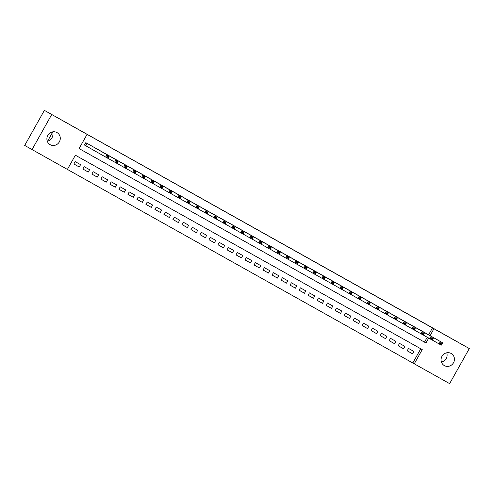 <?xml version="1.0" encoding="UTF-8"?>
<svg xmlns="http://www.w3.org/2000/svg" width="494" height="494" viewBox="0 0 494 494"><rect width="100%" height="100%" fill="white"/><g stroke="black" fill="none" stroke-linecap="round" stroke-linejoin="round"><path stroke-width="0.74" d="M52.562 131.898A6.953 6.607 -60.4 0 1 47.276 141.204M56.989 132.571A6.953 6.607 -60.4 0 1 57.02 132.59A6.953 6.607 -60.4 0 1 59.342 141.883A6.953 6.607 -60.4 0 1 50.184 144.699A6.953 6.607 -60.4 0 1 50.153 144.68A6.953 6.607 -60.4 0 1 47.832 135.387A6.953 6.607 -60.4 0 1 56.989 132.571M446.724 352.796A6.953 6.607 -60.4 0 1 441.438 362.102M451.152 353.469A6.953 6.607 -60.4 0 1 451.189 353.488A6.953 6.607 -60.4 0 1 453.504 362.781A6.953 6.607 -60.4 0 1 444.347 365.597A6.953 6.607 -60.4 0 1 444.316 365.579A6.953 6.607 -60.4 0 1 441.994 356.285A6.953 6.607 -60.4 0 1 451.152 353.469M67.4 169.417L24.7 145.434L44.374 110.372L425.791 324.045L469.3 348.566L449.626 383.628L414.262 363.812L422.24 349.598L75.378 155.209L67.4 169.417L414.262 363.812M91.211 145.699L85.808 142.667L84.474 145.038L86.055 145.921M100.214 150.756L94.799 147.749M109.23 155.795L103.808 152.794M118.233 160.853L112.817 157.845M127.248 165.891L121.827 162.897M136.258 170.943L130.836 167.941M145.267 175.994L139.845 172.993M154.276 181.039L148.855 178.044M163.279 186.102L157.864 183.089M172.295 191.141L166.873 188.14M181.298 196.198L175.883 193.191M190.314 201.237L184.892 198.236M199.317 206.294L193.901 203.287M208.326 211.346L202.911 208.338M217.335 216.397L211.92 213.383M226.351 221.436L220.929 218.434M235.36 226.493L229.938 223.486M244.369 231.532L238.948 228.531M253.379 236.583L247.957 233.582M262.388 241.628L256.966 238.633M271.397 246.679L265.976 243.678M280.407 251.73L274.985 248.729M289.422 256.775L283.994 253.78M298.425 261.839L293.004 258.825M307.435 266.884L302.013 263.876M316.444 271.935L311.022 268.927M325.46 276.973L320.032 273.972M334.463 282.031L329.041 279.024M343.478 287.07L338.05 284.075M352.481 292.133L347.06 289.12M361.497 297.172L356.069 294.171M370.5 302.229L365.085 299.222M379.516 307.268L374.094 304.267M388.525 312.319L383.103 309.318M397.528 317.376L392.113 314.369M406.543 322.415L401.122 319.414M415.553 327.466L410.131 324.465M407.21 350.771L412.595 353.834L407.192 350.802L408.519 348.437L413.929 351.462L412.595 353.834M398.201 345.726L403.586 348.783L398.183 345.757L399.51 343.386L404.919 346.418L403.586 348.783M389.192 340.675L394.576 343.738L389.173 340.706L390.501 338.334L395.91 341.366L394.576 343.738M380.182 335.624L385.567 338.686L380.164 335.654L381.492 333.289L386.901 336.315L385.567 338.686M371.173 330.579L376.558 333.635L371.155 330.61L372.482 328.238L377.891 331.27L376.558 333.635M362.164 325.527L367.548 328.59L362.145 325.558L363.473 323.187L368.876 326.219L367.548 328.59M353.154 320.476L358.539 323.539L353.136 320.507L354.464 318.142L359.867 321.168L358.539 323.539M344.145 315.431L349.53 318.488L344.127 315.462L345.454 313.091L350.857 316.123L349.53 318.488M335.136 310.38L340.52 313.443L335.117 310.411L336.445 308.04L341.848 311.072L340.52 313.443M326.126 305.329L331.511 308.392L326.108 305.36L327.436 302.995L332.839 306.021L331.511 308.392M317.117 300.284L322.502 303.341L317.099 300.315L318.426 297.944L323.829 300.976L322.502 303.341M308.108 295.233L313.492 298.296L308.089 295.264L309.417 292.893L314.82 295.925L313.492 298.296M299.098 290.182L304.483 293.245L299.08 290.213L300.408 287.848L305.811 290.873L304.483 293.245M290.089 285.137L295.474 288.193L290.071 285.168L291.398 282.796L296.801 285.828L295.474 288.193M281.08 280.086L286.464 283.148L281.061 280.117L282.389 277.745L287.792 280.777L286.464 283.148M272.064 275.034L277.455 278.097L272.052 275.065L273.38 272.7L278.783 275.726L277.455 278.097M263.055 269.99L268.446 273.046L263.043 270.02L264.37 267.649L269.773 270.681L268.446 273.046M254.046 264.938L259.436 268.001L254.033 264.969L255.361 262.598L260.764 265.63L259.436 268.001M245.036 259.887L250.427 262.95L245.024 259.918L246.352 257.553L251.755 260.579L250.427 262.95M236.027 254.842L241.418 257.899L236.015 254.873L237.342 252.502L242.745 255.534L241.418 257.899M227.018 249.791L232.408 252.854L226.999 249.822L228.333 247.451L233.736 250.483L232.408 252.854M218.008 244.74L223.399 247.803L217.99 244.771L219.324 242.406L224.727 245.432L223.399 247.803M208.999 239.695L214.39 242.752L208.981 239.726L210.314 237.355L215.717 240.387L214.39 242.752M199.99 234.644L205.381 237.707L199.971 234.675L201.305 232.304L206.708 235.335L205.381 237.707M190.98 229.593L196.371 232.655L190.962 229.624L192.296 227.259L197.699 230.284L196.371 232.655M181.971 224.548L187.362 227.604L181.953 224.579L183.286 222.207L188.689 225.239L187.362 227.604M172.962 219.497L178.353 222.559L172.943 219.527L174.277 217.156L179.68 220.188L178.353 222.559M163.952 214.445L169.343 217.508L163.934 214.476L165.268 212.111L170.671 215.137L169.343 217.508M154.943 209.4L160.334 212.457L154.925 209.431L156.258 207.06L161.662 210.092L160.334 212.457M145.934 204.349L151.325 207.412L145.915 204.38L147.249 202.009L152.652 205.041L151.325 207.412M136.924 199.298L142.315 202.361L136.906 199.329L138.24 196.964L143.643 199.99L142.315 202.361M127.915 194.247L133.306 197.31L127.897 194.284L129.23 191.913L134.634 194.945L133.306 197.31M118.906 189.202L124.297 192.265L118.887 189.233L120.221 186.862L125.624 189.894L124.297 192.265M109.896 184.151L115.287 187.214L109.878 184.182L111.206 181.817L116.615 184.842L115.287 187.214M100.887 179.1L106.278 182.163L100.869 179.137L102.196 176.766L107.606 179.797L106.278 182.163M91.878 174.055L97.269 177.118L91.859 174.086L93.187 171.714L98.596 174.746L97.269 177.118M82.868 169.004L88.259 172.066L82.85 169.034L84.178 166.669L89.587 169.695L88.259 172.066M412.799 362.979L420.764 348.77M80.578 164.65L75.168 161.618L73.841 163.989L79.25 167.015L80.578 164.65M428.594 334.821L432.472 327.917L85.604 133.528L87.074 134.362L79.096 148.571L424.494 342.132L427.23 337.254M424.562 332.511L419.14 329.517M52.648 132.157L47.615 141.123M44.374 110.372L87.074 134.362M32.036 149.602L51.709 114.54M432.472 327.917L469.3 348.566M79.096 148.571L425.964 342.966L428.699 338.087M430.064 335.654L433.936 328.751M424.494 342.132L425.964 342.966M73.859 163.952L79.25 167.015M441.025 342.83L440.494 343.781L441.395 344.281L441.926 343.336L441.025 342.83L440.37 341.527L442.618 342.787L441.29 345.158L439.036 343.892L440.37 341.527L420.734 330.369M422.981 331.628L442.618 342.787L441.926 343.336M440.494 343.781L439.036 343.892L432.306 340.07M441.395 344.281L441.29 345.158M432.015 337.785L431.484 338.73L432.386 339.236L432.917 338.285L432.015 337.785L431.355 336.476L433.609 337.735L432.281 340.107L430.027 338.847L431.355 336.476L411.724 325.318M413.972 326.583L433.609 337.735L432.917 338.285M431.484 338.73L430.027 338.847L423.296 335.018M432.386 339.236L432.281 340.107M423.006 332.734L422.475 333.678L423.377 334.185L423.908 333.24L423.006 332.734L422.345 331.425L424.599 332.69L423.272 335.056L421.018 333.796L422.345 331.425L402.715 320.273M404.963 321.532L424.599 332.69L423.908 333.24M422.475 333.678L421.018 333.796L414.287 329.967M423.377 334.185L423.272 335.056M413.997 327.683L413.466 328.634L414.367 329.134L414.898 328.189L413.997 327.683L413.336 326.38L415.59 327.639L414.262 330.011L412.008 328.745L413.336 326.38L393.706 315.221M395.953 316.481L415.59 327.639L414.898 328.189M413.466 328.634L412.008 328.745L405.278 324.922M414.367 329.134L414.262 330.011M404.987 322.638L404.456 323.582L405.358 324.089L405.889 323.138L404.987 322.638L404.327 321.328L406.581 322.588L405.253 324.959L402.999 323.7L404.327 321.328L384.696 310.17M386.944 311.436L406.581 322.588L405.889 323.138M404.456 323.582L402.999 323.7L396.268 319.871M405.358 324.089L405.253 324.959M395.978 317.586L395.447 318.531L396.349 319.038L396.88 318.093L395.978 317.586L395.317 316.277L397.571 317.543L396.244 319.908L393.99 318.649L395.317 316.277L375.687 305.125M377.935 306.385L397.571 317.543L396.88 318.093M395.447 318.531L393.99 318.649L387.253 314.82M396.349 319.038L396.244 319.908M386.969 312.535L386.438 313.486L387.339 313.986L387.87 313.042L386.969 312.535L386.308 311.232L388.562 312.492L387.234 314.863L384.98 313.597L386.308 311.232L366.678 300.074M368.925 301.334L388.562 312.492L387.87 313.042M386.438 313.486L384.98 313.597L378.243 309.775M387.339 313.986L387.234 314.863M377.959 307.49L377.428 308.435L378.33 308.941L378.861 307.99L377.959 307.49L377.299 306.181L379.553 307.441L378.225 309.812L375.971 308.552L377.299 306.181L357.668 295.023M359.916 296.289L379.553 307.441L378.861 307.99M377.428 308.435L375.971 308.552L369.234 304.724M378.33 308.941L378.225 309.812M368.95 302.439L368.419 303.384L369.321 303.89L369.852 302.946L368.95 302.439L368.289 301.13L370.543 302.396L369.216 304.761L366.962 303.501L368.289 301.13L348.659 289.978M350.907 291.238L370.543 302.396L369.852 302.946M368.419 303.384L366.962 303.501L360.225 299.673M369.321 303.89L369.216 304.761M359.941 297.388L359.41 298.339L360.311 298.839L360.842 297.894L359.941 297.388L359.28 296.085L361.534 297.345L360.206 299.716L357.952 298.45L359.28 296.085L339.65 284.927M341.897 286.187L361.534 297.345L360.842 297.894M359.41 298.339L357.952 298.45L351.215 294.628M360.311 298.839L360.206 299.716M350.931 292.343L350.4 293.288L351.302 293.794L351.833 292.843L350.931 292.343L350.271 291.034L352.525 292.294L351.197 294.665L348.943 293.405L350.271 291.034L330.64 279.876M332.888 281.142L352.525 292.294L351.833 292.843M350.4 293.288L348.943 293.405L342.206 289.577M351.302 293.794L351.197 294.665M341.922 287.292L341.391 288.237L342.293 288.743L342.824 287.798L341.922 287.292L341.261 285.983L343.515 287.249L342.188 289.614L339.934 288.354L341.261 285.983L321.631 274.831M323.879 276.09L343.515 287.249L342.824 287.798M341.391 288.237L339.934 288.354L333.197 284.525M342.293 288.743L342.188 289.614M332.913 282.241L332.382 283.192L333.283 283.692L333.814 282.747L332.913 282.241L332.252 280.938L334.506 282.198L333.178 284.569L330.924 283.303L332.252 280.938L312.616 269.78M314.869 271.039L334.506 282.198L333.814 282.747M332.382 283.192L330.924 283.303L324.188 279.481M333.283 283.692L333.178 284.569M323.903 277.196L323.372 278.141L324.274 278.647L324.805 277.696L323.903 277.196L323.243 275.887L325.497 277.146L324.169 279.518L321.915 278.258L323.243 275.887L303.606 264.728M305.86 265.994L325.497 277.146L324.805 277.696M323.372 278.141L321.915 278.258L315.178 274.429M324.274 278.647L324.169 279.518M314.894 272.145L314.363 273.089L315.265 273.596L315.796 272.651L314.894 272.145L314.233 270.836L316.487 272.101L315.16 274.466L312.906 273.207L314.233 270.836L294.597 259.683M296.851 260.943L316.487 272.101L315.796 272.651M314.363 273.089L312.906 273.207L306.169 269.378M315.265 273.596L315.16 274.466M305.885 267.093L305.354 268.044L306.255 268.545L306.786 267.6L305.885 267.093L305.224 265.791L307.478 267.05L306.15 269.421L303.896 268.156L305.224 265.791L285.588 254.632M287.841 255.892L307.478 267.05L306.786 267.6M305.354 268.044L303.896 268.156L297.16 264.333M306.255 268.545L306.15 269.421M296.875 262.048L296.344 262.993L297.246 263.5L297.777 262.549L296.875 262.048L296.215 260.739L298.469 261.999L297.141 264.37L294.887 263.111L296.215 260.739L276.578 249.581M278.832 250.847L298.469 261.999L297.777 262.549M296.344 262.993L294.887 263.111L288.15 259.282M297.246 263.5L297.141 264.37M287.866 256.997L287.335 257.942L288.237 258.448L288.768 257.504L287.866 256.997L287.205 255.688L289.459 256.954L288.132 259.319L285.878 258.059L287.205 255.688L267.569 244.536M269.823 245.796L289.459 256.954L288.768 257.504M287.335 257.942L285.878 258.059L279.141 254.231M288.237 258.448L288.132 259.319M278.857 251.946L278.326 252.897L279.227 253.397L279.758 252.453L278.857 251.946L278.196 250.643L280.45 251.903L279.122 254.274L276.868 253.008L278.196 250.643L258.56 239.485M260.813 240.745L280.45 251.903L279.758 252.453M278.326 252.897L276.868 253.008L270.132 249.186M279.227 253.397L279.122 254.274M269.848 246.901L269.316 247.846L270.218 248.352L270.749 247.401L269.848 246.901L269.187 245.592L271.441 246.852L270.113 249.223L267.859 247.963L269.187 245.592L249.55 234.434M251.804 235.7L271.441 246.852L270.749 247.401M269.316 247.846L267.859 247.963L261.122 244.135M270.218 248.352L270.113 249.223M260.838 241.85L260.307 242.795L261.209 243.301L261.74 242.356L260.838 241.85L260.177 240.541L262.431 241.807L261.104 244.172L258.85 242.912L260.177 240.541L240.541 229.389M242.795 230.649L262.431 241.807L261.74 242.356M260.307 242.795L258.85 242.912L252.113 239.084M261.209 243.301L261.104 244.172M251.829 236.799L251.298 237.75L252.193 238.25L252.73 237.305L251.829 236.799L251.168 235.496L253.422 236.756L252.094 239.127L249.841 237.861L251.168 235.496L231.532 224.338M233.786 225.597L253.422 236.756L252.73 237.305M251.298 237.75L249.841 237.861L243.104 234.039M252.193 238.25L252.094 239.127M242.82 231.754L242.288 232.699L243.184 233.205L243.721 232.254L242.82 231.754L242.159 230.445L244.413 231.705L243.085 234.076L240.831 232.816L242.159 230.445L222.522 219.287M224.776 220.552L244.413 231.705L243.721 232.254M242.288 232.699L240.831 232.816L234.094 228.988M243.184 233.205L243.085 234.076M233.81 226.703L233.279 227.648L234.175 228.154L234.712 227.209L233.81 226.703L233.149 225.394L235.403 226.66L234.07 229.025L231.822 227.765L233.149 225.394L213.513 214.242M215.767 215.501L235.403 226.66L234.712 227.209M233.279 227.648L231.822 227.765L225.085 223.936M234.175 228.154L234.07 229.025M224.801 221.652L224.27 222.603L225.165 223.103L225.702 222.158L224.801 221.652L224.14 220.349L226.394 221.608L225.06 223.98L222.813 222.714L224.14 220.349L204.504 209.19M206.758 210.45L226.394 221.608L225.702 222.158M224.27 222.603L222.813 222.714L216.076 218.891M225.165 223.103L225.06 223.98M215.792 216.607L215.254 217.551L216.156 218.058L216.693 217.107L215.792 216.607L215.131 215.298L217.385 216.557L216.051 218.928L213.803 217.669L215.131 215.298L195.494 204.139M197.748 205.405L217.385 216.557L216.693 217.107M215.254 217.551L213.803 217.669L207.066 213.84M216.156 218.058L216.051 218.928M206.782 211.556L206.245 212.5L207.147 213.007L207.678 212.062L206.782 211.556L206.122 210.246L208.375 211.512L207.042 213.877L204.794 212.618L206.122 210.246L186.485 199.094M188.739 200.354L208.375 211.512L207.678 212.062M206.245 212.5L204.794 212.618L198.057 208.789M207.147 213.007L207.042 213.877M197.773 206.504L197.236 207.455L198.137 207.955L198.668 207.011L197.773 206.504L197.112 205.201L199.366 206.461L198.032 208.832L195.785 207.566L197.112 205.201L177.476 194.043M179.73 195.303L199.366 206.461L198.668 207.011M197.236 207.455L195.785 207.566L189.048 203.744M198.137 207.955L198.032 208.832M188.764 201.453L188.226 202.404L189.128 202.911L189.659 201.96L188.764 201.453L188.103 200.15L190.357 201.41L189.023 203.781L186.775 202.521L188.103 200.15L168.466 188.992M170.72 190.258L190.357 201.41L189.659 201.96M188.226 202.404L186.775 202.521L180.038 198.693M189.128 202.911L189.023 203.781M179.754 196.408L179.217 197.353L180.119 197.859L180.65 196.915L179.754 196.408L179.094 195.099L181.347 196.365L180.014 198.73L177.766 197.47L179.094 195.099L159.457 183.947M161.711 185.207L181.347 196.365L180.65 196.915M179.217 197.353L177.766 197.47L171.029 193.642M180.119 197.859L180.014 198.73M170.739 191.357L170.208 192.308L171.109 192.808L171.64 191.863L170.739 191.357L170.084 190.054L172.338 191.314L171.004 193.685L168.757 192.419L170.084 190.054L150.448 178.896M152.702 180.156L172.338 191.314L171.64 191.863M170.208 192.308L168.757 192.419L162.02 188.597M171.109 192.808L171.004 193.685M161.729 186.306L161.198 187.257L162.1 187.763L162.631 186.812L161.729 186.306L161.075 185.003L163.329 186.263L161.995 188.634L159.747 187.374L161.075 185.003L141.438 173.845M143.692 175.111L163.329 186.263L162.631 186.812M161.198 187.257L159.747 187.374L153.01 183.546M162.1 187.763L161.995 188.634M152.72 181.261L152.189 182.206L153.091 182.712L153.622 181.767L152.72 181.261L152.066 179.952L154.319 181.218L152.986 183.583L150.738 182.323L152.066 179.952L132.429 168.8M134.683 170.059L154.319 181.218L153.622 181.767M152.189 182.206L150.738 182.323L144.001 178.495M153.091 182.712L152.986 183.583M143.711 176.21L143.18 177.161L144.081 177.661L144.612 176.716L143.711 176.21L143.056 174.907L145.31 176.167L143.976 178.538L141.729 177.272L143.056 174.907L123.42 163.749M125.674 165.008L145.31 176.167L144.612 176.716M143.18 177.161L141.729 177.272L134.992 173.45M144.081 177.661L143.976 178.538M134.701 171.159L134.17 172.11L135.072 172.616L135.603 171.665L134.701 171.159L134.047 169.856L136.301 171.115L134.967 173.487L132.719 172.227L134.047 169.856L114.41 158.698M116.664 159.963L136.301 171.115L135.603 171.665M134.17 172.11L132.719 172.227L125.982 168.398M135.072 172.616L134.967 173.487M125.692 166.114L125.161 167.058L126.063 167.565L126.594 166.62L125.692 166.114L125.038 164.805L127.291 166.07L125.958 168.435L123.704 167.176L125.038 164.805L105.401 153.646M107.655 154.912L127.291 166.07L126.594 166.62M125.161 167.058L123.704 167.176L116.973 163.347M126.063 167.565L125.958 168.435M116.683 161.063L116.152 162.013L117.053 162.514L117.584 161.569L116.683 161.063L116.028 159.76L118.276 161.019L116.948 163.391L114.694 162.125L116.028 159.76L96.392 148.601M98.646 149.861L118.276 161.019L117.584 161.569M116.152 162.013L114.694 162.125L107.964 158.302M117.053 162.514L116.948 163.391M107.673 156.011L107.142 156.962L108.044 157.469L108.575 156.518L107.673 156.011L107.019 154.708L109.267 155.968L107.939 158.339L105.685 157.08L107.019 154.708L87.382 143.55M89.636 144.816L109.267 155.968L108.575 156.518M107.142 156.962L105.685 157.08L84.48 145.032M108.044 157.469L107.939 158.339M87.148 143.421L85.82 145.786M86.969 143.322L85.641 145.687"/></g></svg>
